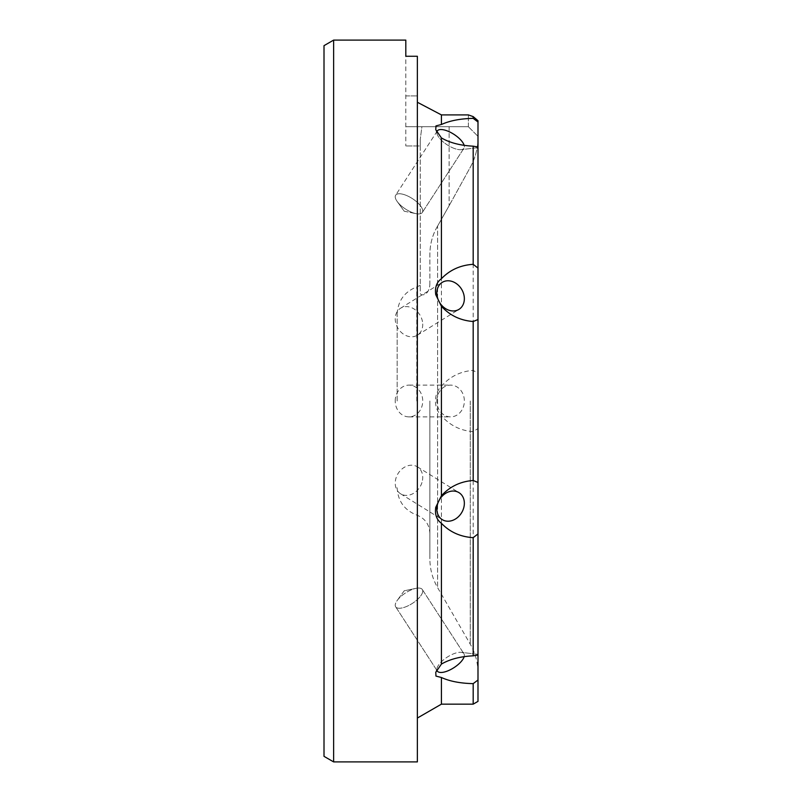 <?xml version="1.0" encoding="UTF-8"?>
<svg xmlns="http://www.w3.org/2000/svg" width="802" height="802" viewBox="0 0 802 802"><rect width="100%" height="100%" fill="white"/><g stroke="black" fill="none" stroke-linecap="round" stroke-linejoin="round"><path stroke-width="0.6" stroke-dasharray="4.01 3.01" d="M436.869 132.19A15.88 6.246 32.9 0 0 437.11 134.044A15.88 6.246 32.9 0 0 447.205 144.851A15.88 6.246 32.9 0 0 461.2 149.653A15.88 6.246 32.9 0 0 463.927 148.24L422.303 212.48L463.927 148.24A15.88 6.246 32.9 0 1 461.2 149.653A15.88 6.246 32.9 0 1 447.205 144.851A15.88 6.246 32.9 0 1 437.11 134.044A15.88 6.246 32.9 0 1 437.28 130.977L395.657 195.207A15.88 6.246 32.9 0 0 397.201 201.513A15.88 6.246 32.9 0 0 415.927 213.643A15.88 6.246 32.9 0 0 422.303 212.48A15.88 6.246 32.9 0 1 415.927 213.643A15.88 6.246 32.9 0 1 397.201 201.513A15.88 6.246 32.9 0 1 395.657 195.207A15.88 6.246 32.9 0 1 412.378 198.605A15.88 6.246 32.9 0 1 422.303 212.48A15.88 6.246 32.9 0 0 412.378 198.605A15.88 6.246 32.9 0 0 395.657 195.207L437.28 130.977A15.88 6.246 32.9 0 1 454.002 134.365A15.88 6.246 32.9 0 1 463.927 148.24A15.88 6.246 32.9 0 0 464.127 145.272M422.484 321.702A15.88 12.842 58.2 0 0 400.609 308.209A15.88 12.842 58.2 0 0 395.476 321.702A15.88 12.842 58.2 0 0 417.351 335.196A15.88 12.842 58.2 0 0 422.484 321.702M422.484 480.298A15.88 12.842 121.8 0 0 417.351 466.804A15.88 12.842 121.8 0 0 395.476 480.298A15.88 12.842 121.8 0 0 400.609 493.791A15.88 12.842 121.8 0 0 422.484 480.298M464.137 656.728A15.88 6.246 147.1 0 0 463.927 653.76A15.88 6.246 147.1 0 1 454.002 667.635A15.88 6.246 147.1 0 1 437.28 671.023A15.88 6.246 147.1 0 1 437.11 667.956A15.88 6.246 147.1 0 1 447.205 657.149A15.88 6.246 147.1 0 1 461.2 652.347A15.88 6.246 147.1 0 1 463.927 653.76A15.88 6.246 147.1 0 0 461.2 652.347A15.88 6.246 147.1 0 0 447.205 657.149A15.88 6.246 147.1 0 0 437.11 667.956A15.88 6.246 147.1 0 0 436.869 669.81M422.303 589.52L463.927 653.76L422.303 589.52A15.88 6.246 147.1 0 1 412.378 603.395A15.88 6.246 147.1 0 1 395.657 606.793L437.28 671.023L395.657 606.793A15.88 6.246 147.1 0 0 412.378 603.395A15.88 6.246 147.1 0 0 422.303 589.52A15.88 6.246 147.1 0 0 415.927 588.357A15.88 6.246 147.1 0 1 422.303 589.52M477.992 654.372L477.992 428.549L473.18 431.636L473.18 655.825L477.992 655.003L477.992 654.342L461.2 652.347L477.992 654.342M441.421 704.156L441.421 677.5L435.967 676.096L435.757 672.297L437.11 667.956L435.757 672.297L441.421 664.086C449.742 659.214 460.328 656.457 473.18 655.825M395.657 606.793A15.88 6.246 147.1 0 1 397.201 600.487A15.88 6.246 147.1 0 1 415.927 588.357A15.88 6.246 147.1 0 0 397.201 600.487A15.88 6.246 147.1 0 0 395.657 606.793M441.421 664.086L441.421 415.767C437.531 411.897 435.536 406.975 435.426 401C435.536 395.025 437.541 390.103 441.421 386.233C449.742 376.669 460.328 371.376 473.18 370.364L477.992 373.451L477.992 482.473L477.992 292.68L477.992 428.549M436.849 401A15.88 13.754 90 0 1 450.604 385.12A15.88 13.754 90 0 1 464.358 401A15.88 13.754 90 0 1 450.604 416.88A15.88 13.754 90 0 1 436.849 401M395.226 401A15.88 13.754 90 0 1 408.98 385.12A15.88 13.754 90 0 1 422.734 401A15.88 13.754 90 0 1 408.98 416.88A15.88 13.754 90 0 1 395.226 401M417.361 102.255L417.361 718.051L417.361 102.255L441.421 114.907L441.421 124.5L435.967 125.904L435.757 129.703L441.421 137.914C449.842 142.806 460.428 145.563 473.18 146.175L473.18 370.364M441.421 124.5C449.742 120.691 460.328 118.646 473.18 118.365L477.992 121.984L477.992 146.997L473.18 146.175M477.992 147.658L461.2 149.653L477.992 147.658L477.992 146.997L477.992 373.451M397.15 401L397.15 314.264L397.15 401M429.872 401L429.872 558.763L429.872 401M437.611 226.044C432.428 234.796 429.852 244.49 429.872 255.106L429.872 283.066L429.872 255.106C429.842 244.53 432.418 234.846 437.611 226.044L449.12 205.723L437.611 226.044L437.611 587.635L437.611 226.044M477.992 145.854L477.992 137.423C477.942 148.099 475.355 158.074 470.253 167.337L449.12 205.723L470.253 167.337C475.375 157.994 477.952 148.019 477.992 137.423L477.992 145.854M441.421 386.233L441.421 137.914M324.008 45.654L324.008 756.346M333.632 761.9L333.632 40.1M417.361 761.9L417.361 56.27L417.361 95.919L417.361 56.27L405.812 56.27L405.812 145.964L405.812 40.1M477.992 701.379L477.992 680.016L473.18 683.635C460.428 683.374 449.842 681.329 441.421 677.5M473.18 683.635L473.18 704.156M473.18 431.636C460.428 430.674 449.842 425.381 441.421 415.767M473.18 116.611L473.18 118.365M477.992 656.146L477.992 680.016M477.992 121.984L477.992 120.701M429.872 283.066C429.992 296.76 418.794 296.71 420.248 291.938L420.248 285.342L420.248 291.938C418.784 296.68 429.982 296.8 429.872 283.066M468.368 126.716L468.368 114.907L468.368 126.716L449.12 126.716L468.368 126.716L477.992 136.34L468.368 126.716L477.992 136.34L468.368 126.716L405.812 126.716L449.12 126.716L421.902 126.716L420.248 139.458L421.902 126.716L405.812 126.716L468.368 126.716M420.248 145.964L420.248 139.458L420.248 145.964L405.812 145.964L420.248 145.964M420.248 139.458L420.248 291.938L420.248 139.458M416.779 401L416.779 286.905L416.779 401M470.253 401L470.253 644.176L470.253 401M405.812 95.919L417.361 95.919L405.812 95.919M449.12 126.716L449.12 205.723L449.12 126.716M400.609 308.209L442.233 282.374M417.351 466.804L458.975 492.639M404.208 590.793L397.201 600.487L404.208 590.793L415.927 588.357L404.208 590.793M408.98 385.12L450.604 385.12M404.208 211.207L415.927 213.643L404.208 211.207L397.201 201.513L404.208 211.207M437.11 134.044L435.757 129.703L437.11 134.044M420.248 285.342L416.779 286.905C404.398 291.828 397.852 300.95 397.15 314.264M397.15 487.736C397.852 501.049 404.398 510.172 416.779 515.095C425.04 518.383 429.401 524.458 429.872 533.33M477.992 673.048C477.942 662.753 475.365 653.129 470.253 644.176L437.611 587.635C432.499 578.683 429.922 569.059 429.872 558.763M408.98 416.88L450.604 416.88M400.609 493.791L442.233 519.626M417.351 335.196L458.975 309.361"/><path stroke-width="1.2" d="M464.127 145.272A15.88 6.246 32.9 0 0 451.075 132.651A15.88 6.246 32.9 0 0 437.28 130.977A15.88 6.246 32.9 0 0 436.869 132.19M477.992 533.911L477.992 673.048L477.992 655.003L473.18 655.825L473.18 537.681L477.992 533.911L477.992 482.473L477.992 533.911L477.992 482.473L473.18 480.488L473.18 321.512L477.992 319.527L477.992 268.089L473.18 264.319L473.18 146.175C460.328 145.543 449.742 142.786 441.421 137.914L435.757 129.703L435.967 125.904L441.421 124.5C449.842 120.671 460.428 118.626 473.18 118.365L473.18 116.611L468.368 114.907L441.421 114.907L468.368 114.907L473.18 116.611L477.992 120.701L477.992 121.984L473.18 118.365M473.18 146.175L477.992 146.997L477.992 121.984M441.421 677.5L441.421 704.156L473.18 704.156L473.18 683.635C460.328 683.354 449.742 681.309 441.421 677.5L435.967 676.096L435.757 672.297L441.421 664.086L441.421 523.295C436.619 519.796 434.724 514.473 435.747 507.335L441.421 495.726L441.421 306.274L435.747 294.665C434.724 287.547 436.609 282.224 441.421 278.705C449.842 269.943 460.428 265.141 473.18 264.319M464.107 295.868A15.88 12.842 58.2 0 0 442.233 282.374A15.88 12.842 58.2 0 0 437.1 295.868A15.88 12.842 58.2 0 0 458.975 309.361A15.88 12.842 58.2 0 0 464.107 295.868M473.18 480.488C460.428 481.451 449.842 486.533 441.421 495.726M464.107 506.132A15.88 12.842 121.8 0 0 458.975 492.639A15.88 12.842 121.8 0 0 437.1 506.132A15.88 12.842 121.8 0 0 442.233 519.626A15.88 12.842 121.8 0 0 464.107 506.132M473.18 683.635L477.992 680.016L477.992 656.146M436.869 669.81A15.88 6.246 147.1 0 0 437.28 671.023A15.88 6.246 147.1 0 0 451.075 669.349A15.88 6.246 147.1 0 0 464.137 656.728M477.992 292.68L477.992 268.089L477.992 292.68M324.008 756.346L324.008 45.654L333.632 40.1L333.632 761.9L324.008 756.346M333.632 40.1L405.812 40.1L405.812 56.27L417.361 56.27L417.361 761.9L333.632 761.9M441.421 306.274C449.742 315.417 460.328 320.499 473.18 321.512M477.992 120.701L473.18 116.611M417.361 102.255L441.421 114.907L441.421 124.5M477.992 319.527L477.992 482.473M441.421 137.914L441.421 278.705M477.992 146.997L477.992 268.089M441.421 523.295C449.742 532.017 460.328 536.809 473.18 537.681M473.18 655.825C460.428 656.437 449.842 659.194 441.421 664.086M477.992 680.016L477.992 701.379L473.18 704.156M441.421 704.156L417.361 718.051"/></g></svg>
